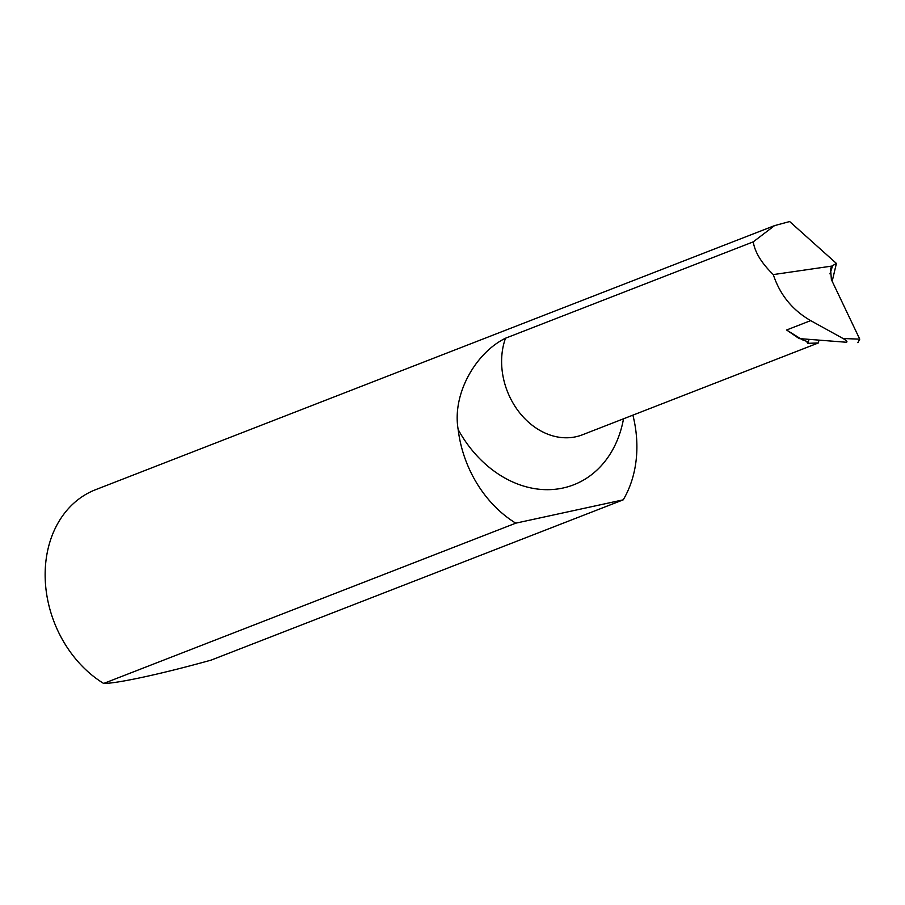 <?xml version="1.0" encoding="UTF-8"?>
<svg xmlns="http://www.w3.org/2000/svg" width="905" height="905" viewBox="0 0 905 905"><rect width="100%" height="100%" fill="white"/><g stroke="black" fill="none" stroke-linecap="round" stroke-linejoin="round"><path stroke-width="1.36" d="M753.243 241.861L505.51 338.21A67.875 54.142 68.7 0 0 519.651 412.793A67.875 54.142 68.7 0 0 582.356 434.819L818.346 342.95L807.86 343.346L807.679 341.705L802.147 339.703L786.581 329.997L799.149 338.583L846.198 342.237C847.827 342 846.786 340.766 843.075 338.515L810.665 320.63C792.327 310.019 779.872 294.679 773.289 274.588C761.58 263.197 754.906 252.291 753.243 241.861L774.533 225.628L95.591 489.696A108.6 86.62 68.7 0 0 45.25 579.913A108.6 86.62 68.7 0 0 103.656 683.456C117.243 683.547 162.47 673.705 211.114 660.118L623.228 499.832A108.6 86.62 68.7 0 0 632.889 415.157M774.533 225.628L789.646 221.544L836.401 263.423L832.181 281.285M623.511 418.811A111.315 88.781 -111.3 0 1 552.231 489.526A111.315 88.781 -111.3 0 1 458.168 429.547A108.6 86.62 68.7 0 0 515.771 523.169L103.656 683.456M458.168 429.547C451.923 393.777 475.928 352.667 505.51 338.21M515.771 523.169L623.228 499.832M807.056 342.362L807.679 341.705M818.957 340.122L818.346 342.95M800.62 338.708L802.147 339.703M836.401 263.423L831.865 266.081L830.575 268.672L831.378 279.6L859.75 339.149L857.872 342.678M831.865 266.081L773.289 274.588M810.665 320.63L786.581 329.997M832.724 265.47A3393.807 2744.707 -106 0 0 829.942 273.876M808.878 340.009A3393.807 2744.707 -106 0 0 807.86 343.346M843.075 338.515L859.75 339.149"/></g></svg>
